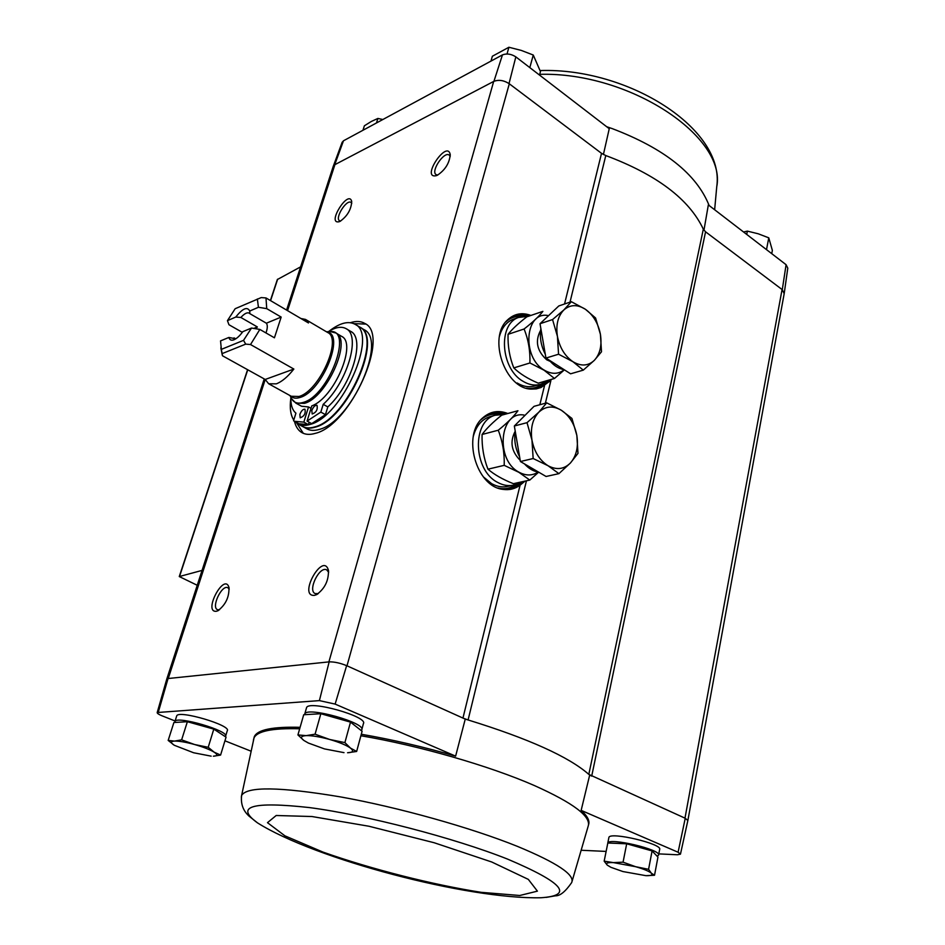 <?xml version="1.0" encoding="UTF-8"?>
<svg xmlns="http://www.w3.org/2000/svg" width="945" height="945" viewBox="0 0 945 945"><rect width="100%" height="100%" fill="white"/><g stroke="black" fill="none" stroke-linecap="round" stroke-linejoin="round"><path stroke-width="1.42" d="M253.792 738.671L254.311 736.651C257.477 729.694 272.739 726.575 300.108 727.319M361.297 734.253C391.88 739.51 423.325 746.81 455.62 756.142L465.247 719.11L346.638 665.646C340.094 663.012 334.27 661.748 329.155 661.866L319.398 700.611L335.132 704.096L455.62 756.142M175.097 720.988L161.867 715.731C158.583 714.361 157.024 713.286 157.213 712.53L319.398 700.611M224.934 740.809L250.708 751.051M306.416 708.136L306.546 707.687C308.542 699.761 368.444 716.582 363.412 723.634L361.829 729.505M176.62 716.192L176.727 715.873C178.404 709.683 231.619 725.37 227.272 730.745L225.654 736.037M342.09 142.459L343.472 140.793L502.457 54.893C506.744 53.263 511.198 53.924 515.84 56.865L509.024 83.573L601.528 153.338L605.78 155.547C656.692 174.636 689.2 199.171 703.316 229.174L705.561 231.808L591.7 776.105L588.818 774.38L685.243 818.264L678.097 852.248L680.459 854.162L677.4 854.764L658.807 853.89M589.656 775.183L581.151 810.373L678.097 852.248M335.132 704.096L346.638 665.646M703.954 230.237L708.337 204.9L786.086 264.695L787.787 268.132L784.255 293.21M705.561 231.808L782.283 289.678L786.086 264.695M603.406 154.519L609.253 128.709L515.84 56.865M581.151 810.373C587.518 816.126 589.975 820.922 588.534 824.772M581.73 850.287L606.123 851.421M608.852 837.731L608.899 837.494C609.49 831.352 662.941 843.932 659.645 849.472L658.618 854.93M680.483 854.067L687.854 820.532L685.243 818.264M166.722 679.278L168.245 678.51L329.155 661.866M525.054 481.123L520.093 485.175C515.001 488.919 509.308 490.313 503 489.368C475.949 486.817 461.562 434.546 483.238 417.466C490.526 411.311 498.7 409.988 507.796 413.508M545.359 403.243L550.947 380.339L541.072 387.485L536.335 388.891L531.303 389.104C505.055 388.986 487.36 337.33 507.689 319.8C514.34 313.657 522.077 312.204 530.901 315.441M158.347 712.057L168.056 678.534M350.453 322.694C356.076 320.875 360.825 321.111 364.699 323.379C390.923 334.518 350.548 425.51 315.252 433.365C310.09 434.889 305.719 434.688 302.152 432.775C298.348 430.648 295.785 426.833 294.462 421.316M437.417 175.215L435.964 175.758C420.738 178.581 447.268 139.069 450.222 154.567C449.525 163.024 445.26 169.899 437.417 175.215M314.425 595.374C297.663 596.744 323.013 551.207 328.411 570.225C328.825 580.49 324.844 588.652 316.469 594.712L314.425 595.374M216.299 611.285C202.844 612.643 224.095 572.233 228.926 587.235C229.387 596.98 225.678 604.835 217.787 610.813L216.299 611.285M340.058 221.354L338.971 221.768C326.368 224.378 348.717 188.787 351.717 201.498C351.233 209.518 347.347 216.133 340.058 221.354M333.112 166.757L334.707 164.749L493.928 81.305C498.747 79.534 503.779 80.29 509.024 83.573M526.436 480.816L468.094 719.96L465.247 719.11M703.316 229.174L588.818 774.38C568.807 756.78 528.574 738.636 468.094 719.96L462.955 718.07L520.093 485.175M784.173 293.647L782.283 289.678M684.983 818.146L782.07 289.513L784.196 293.564L687.889 820.354M328.895 661.89L493.68 81.435C498.653 79.474 503.862 80.254 509.308 83.786L346.992 665.812M333.136 166.674L334.908 164.643L287.563 310.645M502.457 54.893L493.928 81.305M334.707 164.749L343.472 140.793M197.245 585.274L179.266 576.556L202.065 570.402M277.334 279.543L300.616 266.856M340.637 221.059L339.55 220.764C334.565 218.153 346.614 198.97 351.056 202.454L351.776 203.317M219.5 609.773L217.504 609.69C210.948 607.316 221.839 584.329 227.875 587.743L229.233 589.184M318.311 593.602L315.157 593.59C307.397 590.53 319.54 565.689 326.722 569.882L328.671 572.339M437.759 175.049L436.106 174.636C430.436 171.376 444.185 150.905 449.241 155.098L450.21 156.516M303.333 433.342L296.895 423.301M353.843 323.639L365.75 324.088M362.951 130.268L364.38 125.791L371.314 121.468L377.894 118.444L376.464 122.968M382.855 119.519L377.894 118.444M771.746 253.673L772.36 250.378L768.769 237.833L758.209 233.781L747.365 231.112L743.561 231.998M766.513 249.645L768.769 237.833M746.715 234.419L747.365 231.112M529.814 67.615L533.263 55.034L521.297 50.416L508.906 47.25L492.369 56.239L490.975 61.094M507.016 53.983L508.906 47.25M539.512 75.068L540.457 71.572L533.263 55.034M297.923 734.926L303.699 714.751L320.851 713.723L350.5 722.122L362.1 731.265L356.643 751.464L350.524 748.133L344.901 742.605L329.699 739.474L315.075 734.194L306.133 735.623L297.923 734.926L303.853 740.443L308.389 743.053L303.853 740.443C300.085 737.584 300.841 735.978 306.133 735.623C312.039 735.505 319.894 736.793 329.699 739.474C339.42 742.297 346.366 745.18 350.524 748.133C354.021 750.968 353.04 752.503 347.571 752.752L356.643 751.464M332.427 717.007L338.523 718.732M304.621 714.703L304.751 713.983C306.712 706.187 366.707 723.008 361.711 729.93L361.203 730.556M604.162 861.155L607.824 843.011L626.689 843.79L652.085 850.925L657.956 857.08L654.531 875.247L651.4 873.251L648.577 869.317L635.642 866.707L623.062 862.171L613.364 862.608L604.162 861.155L607.245 865.112L610.931 867.321L607.245 865.112C605.379 863.198 607.422 862.372 613.364 862.608L635.642 866.707C643.911 869.081 649.156 871.266 651.4 873.251C652.948 874.999 651.105 875.802 645.86 875.661L622.92 871.55L610.931 867.321M633.126 845.598L643.391 848.48M607.718 843.531L607.765 843.141C608.32 837.105 661.854 849.72 658.57 855.154L657.094 856.182M168.175 740.419L173.892 722.512L187.37 721.708L213.806 729.127L226.056 737.147L220.587 755.079L214.149 752.161L208.207 747.294L194.635 744.53L181.629 739.852L174.565 741.081L168.175 740.419L174.329 745.286C170.372 742.77 170.454 741.376 174.565 741.081C179.231 740.998 185.917 742.144 194.635 744.53C203.317 747.022 209.825 749.562 214.149 752.161C217.905 754.642 217.645 755.988 213.381 756.201L220.587 755.079M195.332 723.941L206.152 726.977M174.955 722.441L174.943 721.472C176.585 715.389 229.883 731.064 225.56 736.332L225.312 736.663M213.806 729.127L208.207 747.294M211.172 756.154L193.63 752.763L174.329 745.286M187.37 721.708L181.629 739.852M652.085 850.925L648.577 869.317M645.896 875.661L654.531 875.247M626.689 843.79L623.062 862.171M350.5 722.122L344.901 742.605M344.004 752.645L324.454 748.901L308.389 743.053M320.851 713.723L315.075 734.194M265.982 332.947C267.6 328.293 267.718 325.045 266.36 323.202L281.173 317.083L274.428 337.802L259.851 329.427L250.531 344.547L293.86 369.058C287.764 376.795 281.905 381.733 276.306 383.847L268.663 383.764L291.261 396.274L299.022 396.463C319.209 391.159 342.515 338.806 327.714 332.522L305.459 319.41L300.888 318.5M242.333 332.345L228.973 324.749L227.438 320.65L235.777 317.047L240.869 317.473L257.347 326.935L255.871 328.765M253.78 328.411L257.347 326.935M227.438 320.65L235.151 308.72L261.21 297.58L265.994 297.947L266.726 308.637L258.434 307.279L249.752 311.035L249.811 313.634L266.36 323.202M266.726 308.637L281.173 317.083M234.195 339.68L233.391 339.976C236.345 338.983 239.487 336.207 242.841 331.648L251.524 328.045L259.851 329.427M251.524 328.045L243.526 340.354L221.354 349.366L220.539 340.897L228.879 337.448L235.577 338.782M221.354 349.366L222.488 355.769L265.214 379.465L268.663 383.764M222.488 355.769L221.898 353.241M265.994 297.947L308.472 322.954L305.459 319.41M257.359 298.974L258.434 307.279M250.531 344.547L245.7 344.122L243.526 340.354M235.777 317.047C242.629 308.377 247.295 306.369 249.752 311.035M233.391 339.976C231.029 340.613 229.529 339.775 228.879 337.448M307.078 421.104L320.827 412.091L325.458 414.654L311.685 423.632L307.078 421.104L311.767 405.901C334.176 397.951 357.399 343.082 341.523 336.314L335.947 333.018C352.367 339.999 326.734 397.668 304.42 403.361L295.868 403.113L301.538 406.244L308.519 406.952L311.023 408.334M329.191 331.128C339.692 322.989 348.303 320.698 355.013 324.253C378.709 334.306 341.948 417.017 309.948 424.459C305.223 425.9 301.242 425.734 297.982 423.986L294.97 421.6M293.777 420.076C290.54 415.068 289.548 407.803 290.824 398.258M290.847 397.243C290.623 404.803 292.312 410.118 295.927 413.178L293.552 420.773L298.939 423.762L308.424 424.636L309.157 422.25M320.827 412.091L323.202 404.342C347.146 382.76 361.096 335.428 346.165 328.695L350.63 331.352C365.62 338.121 351.753 385.406 327.809 406.905L325.458 414.654M355.013 324.253L359.454 326.923C383.233 337.034 346.602 419.615 314.531 426.963C309.806 428.38 305.802 428.215 302.542 426.455L297.982 423.986M359.655 327.041L363.872 329.581C387.757 339.751 351.245 422.191 319.103 429.455C314.366 430.873 310.35 430.684 307.066 428.924L302.778 426.585M294.367 421.269L303.829 422.131L308.519 406.952M303.829 422.131L308.424 424.636M323.202 404.342L327.809 406.905M346.165 328.695C341.523 326.131 335.569 327.124 328.317 331.671M299.849 414.394L300.203 417.82C304.231 416.296 305.814 413.426 304.963 409.209C303.061 408.996 301.361 410.721 299.849 414.394M311.803 410.543L312.181 413.993C316.268 412.481 317.886 409.575 317.012 405.299C315.063 405.074 313.327 406.822 311.803 410.543M222.335 353.524L245.7 344.122M265.214 379.465L293.86 369.058M240.869 317.473C244.342 313.634 247.117 312.181 249.196 313.114L249.811 313.634M235.813 338.806L233.994 337.897M528.302 316.327L518.604 317.437C497.696 324.111 500.614 368.881 522.998 381.272C529.271 385.04 535.354 385.973 541.261 384.06L547.438 380.504M517.151 382.985C523.412 386.741 529.495 387.651 535.39 385.749L539.571 384.544M514.612 318.796L512.816 319.41C506.307 322.186 501.866 327.785 499.503 336.219M571.359 301.691L558.814 305.944L540.02 323.722L545.95 358.072L570.603 373.807L583.289 370.133L572.871 361.663L558.566 354.221L557.408 336.278L552.553 319.564L563.87 309.936L571.359 301.691L585.392 309.263L595.574 317.981L600.406 334.282L601.504 351.776L594.334 360.34L583.289 370.133M564.13 369.672C558.66 368.727 553.687 365.55 549.222 360.163M545.277 354.186C540.989 345.811 539.512 337.306 540.871 328.683M543.871 320.071L551.951 312.441M545.95 358.072L558.566 354.221M540.02 323.722L552.553 319.564M594.334 360.34C588.192 366.058 581.033 366.495 572.871 361.663C564.838 356.088 559.688 347.63 557.408 336.278C555.755 324.915 557.904 316.126 563.87 309.936C570.225 304.467 577.395 304.243 585.392 309.263C593.2 314.921 598.209 323.261 600.406 334.282C602.083 345.338 600.063 354.032 594.334 360.34M564.26 369.755C558.294 374.35 551.585 374.456 544.155 370.086C521.805 357.47 524.853 311.803 547.474 315.429M550.285 361.403L546.694 359.797C536.89 350.843 534.87 341.015 540.623 330.325M554.479 378.472L538.26 383.162C527.901 378.803 519.75 373.712 513.796 367.9C509.615 357.446 507.701 346.248 508.056 334.317C512.107 329.191 518.368 323.355 526.837 316.823L542.879 311.366C539.04 316.374 532.767 322.245 524.085 329.002C528.349 339.527 530.299 350.855 529.921 362.974L544.072 370.227L554.479 378.472L564.413 369.849M508.056 334.317L524.085 329.002M513.796 367.9L529.921 362.974M504.382 414.442L495.251 415.233C471.72 421.104 473.185 470.208 497.554 482.352C503.236 485.494 508.847 486.344 514.387 484.927L520.53 482.115M483.297 476.812L491.66 483.675C497.33 486.793 502.929 487.644 508.469 486.226L512.651 485.305M491.294 416.32L489.404 416.839C481.43 419.698 476.067 426.219 473.303 436.377M546.706 402.865L534.031 406.338L514.34 425.994L520.411 461.526L546.08 476.481L558.92 473.646L548.005 465.708L533.157 458.526L531.964 440.11L527.015 422.675L538.804 412.197L546.706 402.865L561.271 410.201L571.926 418.422L576.84 435.421L577.986 453.364L570.414 463.003L558.92 473.646M538.709 472.181C533.512 471.39 528.775 468.625 524.463 463.889M519.62 456.896C515.356 448.615 513.903 440.051 515.226 431.192M518.203 422.143L527.322 413.036M520.411 461.526L533.157 458.526M514.34 425.994L527.015 422.675M570.414 463.003C563.976 469.346 556.51 470.244 548.005 465.708C539.642 460.369 534.291 451.84 531.964 440.11C530.263 428.333 532.555 419.025 538.804 412.197C545.454 406.102 552.943 405.429 561.271 410.201C569.398 415.635 574.584 424.045 576.84 435.421C578.553 446.855 576.403 456.057 570.414 463.003M538.107 472.087C532.2 475.878 525.822 475.902 518.982 472.193C494.967 459.931 499.633 410.579 524.014 415.056M520.199 460.333C511.316 451.367 509.662 441.658 515.226 431.18M529.791 480.072L513.395 483.686C502.693 479.422 494.211 474.591 487.951 469.181C483.698 458.195 481.749 446.631 482.08 434.476C486.415 428.593 492.959 422.143 501.736 415.162L517.931 410.732C513.82 416.497 507.264 422.994 498.251 430.223C502.586 441.291 504.571 452.998 504.217 465.342L518.888 472.335L529.791 480.072L538.662 472.181M482.08 434.476L498.251 430.223M487.951 469.181L504.217 465.342M544.544 385.525L539.831 404.755M601.528 153.338L564.555 303.995M265.226 379.488L168.245 678.51M605.78 155.547L570.012 302.14M277.665 279.165L270.577 300.652M247.755 369.779L179.55 576.379M522.644 481.643C516.95 487.797 510.076 490.313 502.019 489.191L501.949 489.179M484.064 416.757C490.798 411.914 498.192 410.969 506.236 413.934M487.407 414.642L490.183 413.508C495.227 411.89 500.401 412.079 505.717 414.075M522.112 481.761L510.867 488.778L505.894 489.486M490.727 413.343L504.748 414.335M521.132 481.985L510.867 488.778L503 489.368M481.076 419.651C486.368 415.103 492.369 413.343 499.102 414.382M516.372 484.289C510.891 488.329 504.76 489.581 497.956 488.01M548.868 380.091C544.06 386.434 537.859 389.399 530.299 389.009L530.145 388.997M508.375 319.15C514.576 314.272 521.593 313.197 529.424 315.937M511.162 317.201L513.454 316.103C518.356 314.177 523.518 314.189 528.916 316.114M548.36 380.244L537.941 388.052L533.535 388.997M513.95 315.913L527.298 316.209M547.332 380.599L537.941 388.052L531.303 389.104M505.764 321.938C510.324 317.733 515.627 315.913 521.675 316.504M542.548 383.564C537.918 387.497 532.543 389.045 526.424 388.206M606.678 126.724L612.136 128.579C664.276 148.412 696.607 174.057 709.128 205.514M539.701 74.324C630.197 71.808 726.847 137.167 716.735 186.791L714.644 209.755M572.091 881.26L588.133 826.332C591.511 816.74 573.603 803.144 534.397 785.555C489.604 765.899 418.777 745.499 360.895 735.753M299.683 728.784C272.349 728.028 257.111 731.111 253.957 738.033L253.425 740.065M546.198 897.396L555.483 895.801C560.019 896.002 565.405 891.619 571.63 882.642C575.257 874.964 557.219 862.88 517.517 846.413C470.964 827.619 398.436 807.29 340.306 796.871C279.862 786.772 246.964 786.299 241.613 795.454L241.329 797.084M507.559 859.099C454.309 837.943 366.471 815.11 309.594 807.597C252.138 801.265 234.75 806.345 257.442 822.835C314.744 859.088 467.48 899.439 541.001 897.75C574.217 895.506 563.066 882.63 507.559 859.099M491.754 862.005L434.168 842.739L368.904 826.237L311.98 816.527L276.188 815.5L267.482 822.67L284.906 835.829L323.001 852.095C371.704 869.258 431.971 884.603 481.194 892.328L519.785 895.494L537.41 891.147L528.326 879.382L491.754 862.005M326.852 332.014C345.598 333.644 322.151 391.584 300.073 397.443C295.915 398.79 292.69 398.247 290.41 395.801M329.262 331.624L330.218 331.577C353.584 329.025 328.73 395.66 303.369 402.381C297.994 404.058 294.108 402.901 291.721 398.908L291.296 398.093M359.891 327.183C383.694 337.306 347.075 419.875 314.992 427.211C310.255 428.628 306.263 428.463 302.991 426.703M277.358 279.484L270.4 300.545M247.578 369.684L179.266 576.556M333.242 166.355L286.583 310.078M264.234 378.921L166.781 679.077M490.183 413.508L484.832 416.19M513.454 316.103L509.024 318.63M229.115 588.05L228.926 587.235M218.543 610.411L217.787 610.813M328.6 571.382L328.411 570.225M317.52 594.121L316.469 594.712M450.269 155.323L450.222 154.567M436.696 175.522L435.964 175.758M342.196 142.163L333.29 166.249M157.213 712.53L166.757 679.136M540.115 70.556C628.638 67.532 725.335 129.252 716.735 186.791M304.751 713.983L306.546 707.687M607.765 843.141L608.899 837.494M174.943 721.472L176.727 715.873M257.442 822.835L248.807 815.937C248.062 814.921 239.947 808.825 241.613 795.454L254.311 736.651M220.823 347.854L222.24 354.918M289.973 395.565L291.721 398.908L295.868 403.113M326.438 331.766L330.218 331.577L335.947 333.018M518.604 317.437L512.816 319.41M495.251 415.233L489.404 416.839"/></g></svg>
